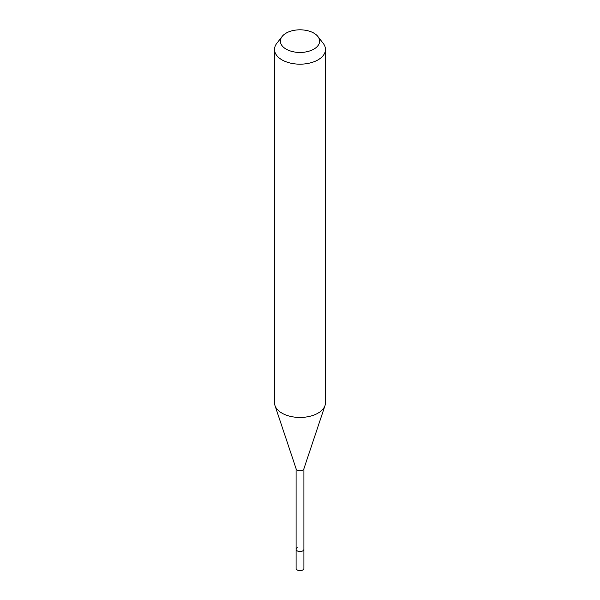 <?xml version="1.0" encoding="UTF-8"?>
<svg xmlns="http://www.w3.org/2000/svg" width="600" height="600" viewBox="0 0 600 600"><rect width="100%" height="100%" fill="white"/><g stroke="black" fill="none" stroke-linecap="round" stroke-linejoin="round"><path stroke-width="0.9" d="M296.093 468.713L296.093 568.403A3.907 2.257 0 0 0 298.507 570.487A3.907 2.257 0 0 0 302.767 570A3.907 2.257 0 0 0 303.907 568.403L303.907 549.255A3.907 2.257 180 0 1 302.767 550.852A3.907 2.257 180 0 1 298.507 551.34A3.907 2.257 180 0 1 296.093 549.255A3.907 2.257 180 0 1 297.233 547.658M325.028 405.525L303.84 468.93A3.907 2.257 180 0 1 302.767 470.092A3.907 2.257 180 0 1 298.853 470.655A3.907 2.257 180 0 1 296.16 468.93L274.972 405.525A25.492 14.715 0 0 0 292.53 416.805A25.492 14.715 0 0 0 318.022 413.138A25.492 14.715 0 0 0 325.028 405.525A25.492 14.715 0 0 0 325.493 402.735L325.493 49.455A25.492 14.715 180 0 1 318.022 59.865A25.492 14.715 180 0 1 290.243 63.052A25.492 14.715 180 0 1 274.507 49.455A25.492 14.715 180 0 1 276.728 43.447L282.105 36.51A19.605 11.317 180 0 1 286.14 33.127A19.605 11.317 180 0 1 317.895 36.51A19.605 11.317 180 0 1 313.86 49.133A19.605 11.317 180 0 1 288.885 50.453A19.605 11.317 180 0 1 282.105 36.51M296.093 549.255A3.907 2.257 0 0 0 298.507 551.34A3.907 2.257 0 0 0 302.767 550.852A3.907 2.257 0 0 0 303.907 549.255L303.907 468.713M274.507 49.455L274.507 402.735A25.492 14.715 0 0 0 274.972 405.525M317.895 36.51L323.272 43.447A25.492 14.715 180 0 1 325.493 49.455"/></g></svg>
